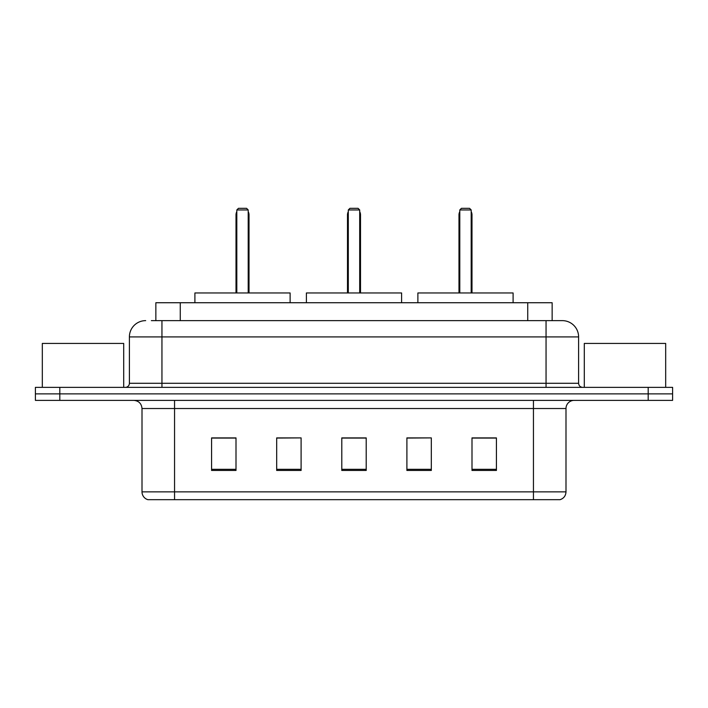 <?xml version="1.0" encoding="UTF-8"?>
<svg xmlns="http://www.w3.org/2000/svg" width="708" height="708" viewBox="0 0 708 708"><rect width="100%" height="100%" fill="white"/><g stroke="black" fill="none" stroke-linecap="round" stroke-linejoin="round"><path stroke-width="1.06" d="M151.37 320.636L161.946 320.636L151.37 320.636L155.857 320.636L155.857 302.732L552.143 302.732L552.143 320.636M145.671 320.636A16.275 16.275 0 0 0 129.396 336.911L129.396 383.294A4.071 4.071 0 0 1 125.325 387.365M562.329 320.636A16.275 16.275 0 0 1 578.604 336.911L161.946 336.911L161.946 320.636L562.081 320.636M578.604 336.911L578.604 383.294C578.852 385.772 580.206 387.126 582.675 387.365M59.817 387.365L35.4 387.365L35.4 393.878L59.817 393.878L35.4 393.878L35.4 400.383L59.817 400.383L59.817 393.878L648.183 393.878L59.817 393.878L59.817 387.365L648.183 387.365L648.183 393.878L672.6 393.878L648.183 393.878L648.183 400.383L59.817 400.383M648.183 400.383L672.6 400.383L672.6 387.365L648.183 387.365M565.993 491.856C565.772 495.759 563.816 498.361 560.134 499.671L533.443 499.671L533.443 491.856L565.993 491.856L565.993 408.525A8.142 8.142 0 0 1 574.135 400.383M533.443 499.671L147.866 499.671A8.142 8.142 0 0 1 142.007 491.856L142.007 408.525C141.52 403.578 138.812 400.87 133.865 400.383M496.414 470.457L496.414 437.898L471.997 437.898L471.997 470.457L496.414 470.457M431.314 470.457L431.314 437.898L406.896 437.898L406.896 470.457L431.314 470.457M236.003 470.457L236.003 437.898L211.586 437.898L211.586 470.457L236.003 470.457M301.104 470.457L301.104 437.898L276.686 437.898L276.686 470.457L301.104 470.457M366.204 470.457L366.204 437.898L341.796 437.898L341.796 470.457L366.204 470.457M301.104 437.898L276.686 438.066L301.104 437.898M431.314 437.898L406.896 438.066L431.314 437.898M366.204 438.066L341.796 438.066M236.003 438.066L211.586 438.066M496.414 438.066L471.997 438.066M123.696 387.365L123.696 343.424L42.321 343.424L42.321 387.365M290.121 302.732L290.121 292.962L194.904 292.962L194.904 302.732M236.817 209.957L238.446 208.329L246.579 208.329L248.207 209.957L236.817 209.957L236.817 292.962M248.207 209.957L248.207 292.962M249.021 292.962L249.021 214.843A6.514 6.514 0 0 0 248.207 211.692M236.003 292.962L236.003 214.843L236.817 214.843M665.679 387.365L665.679 343.424L584.304 343.424L584.304 387.365M401.604 302.732L401.604 292.962L306.396 292.962L306.396 302.732M348.301 209.957L349.929 208.329L358.071 208.329L359.699 209.957L348.301 209.957L348.301 292.962M359.699 209.957L359.699 292.962M360.514 292.962L360.514 214.843A6.514 6.514 0 0 0 359.699 211.692M347.486 292.962L347.486 214.843L348.301 214.843M513.096 302.732L513.096 292.962L417.879 292.962L417.879 302.732M459.793 209.957L461.421 208.329L469.554 208.329L471.183 209.957L459.793 209.957L459.793 292.962M471.183 209.957L471.183 292.962M471.997 292.962L471.997 214.843A6.514 6.514 0 0 0 471.183 211.692M458.979 292.962L458.979 214.843L459.793 214.843M180.266 320.636L180.266 302.732M527.734 320.636L527.734 302.732M161.946 387.365L161.946 336.911L129.396 336.911M129.396 383.294L578.604 383.294M546.054 320.636L546.054 387.365M533.443 400.383L533.443 408.525L142.007 408.525M565.993 408.525L533.443 408.525L533.443 491.856L174.557 491.856L174.557 499.671M142.007 491.856L174.557 491.856L174.557 400.383M366.204 469.324L341.796 469.324M301.104 469.324L276.686 469.324M236.003 469.324L211.586 469.324M431.314 469.324L406.896 469.324M496.414 469.324L471.997 469.324M248.207 214.843L249.021 214.843M359.699 214.843L360.514 214.843M471.183 214.843L471.997 214.843M236.817 211.692A6.514 6.514 0 0 0 236.003 214.843M348.301 211.692A6.514 6.514 0 0 0 347.486 214.843M459.793 211.692A6.514 6.514 0 0 0 458.979 214.843"/></g></svg>
